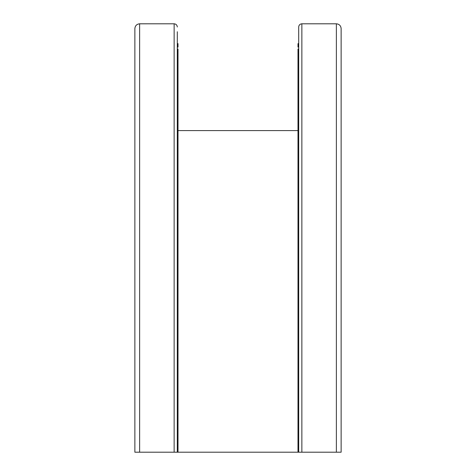 <?xml version="1.0" encoding="UTF-8"?>
<svg xmlns="http://www.w3.org/2000/svg" width="476" height="476" viewBox="0 0 476 476"><rect width="100%" height="100%" fill="white"/><g stroke="black" fill="none" stroke-linecap="round" stroke-linejoin="round"><path stroke-width="0.71" d="M301.861 452.2L301.861 23.8C299.951 24.002 298.892 25.061 298.69 26.977C298.892 25.061 299.951 24.002 301.861 23.8L336.371 23.8C339.245 24.103 340.828 25.692 341.131 28.56L341.131 452.2L298 452.2L298 49.028L298.69 49.028M298 130.585L178 130.585L298 130.585M341.131 452.2L341.131 28.56C340.828 25.692 339.245 24.103 336.371 23.8L301.861 23.8M139.629 23.8C136.755 24.103 135.172 25.692 134.869 28.56C135.172 25.698 136.755 24.109 139.629 23.806L174.139 23.8C176.049 24.008 177.108 25.061 177.31 26.977C177.108 25.061 176.049 24.002 174.139 23.8L139.629 23.806L139.629 452.2L134.869 452.2L134.869 28.56M298 452.2L177.31 452.2L177.31 31.743M177.31 452.2L139.629 452.2M178 452.2L178 49.028L177.31 49.028M298.69 452.2L298.69 26.977M177.31 43.477A1.589 1.589 90 0 0 178 43.637L178 47.13A5.075 5.075 -90 0 1 177.31 47.082M298.69 47.076A5.075 5.075 -90 0 1 298 47.124L298 43.637A1.589 1.589 90 0 0 298.69 43.477M174.139 452.2L174.139 23.8M336.371 452.2L336.371 23.8"/></g></svg>
